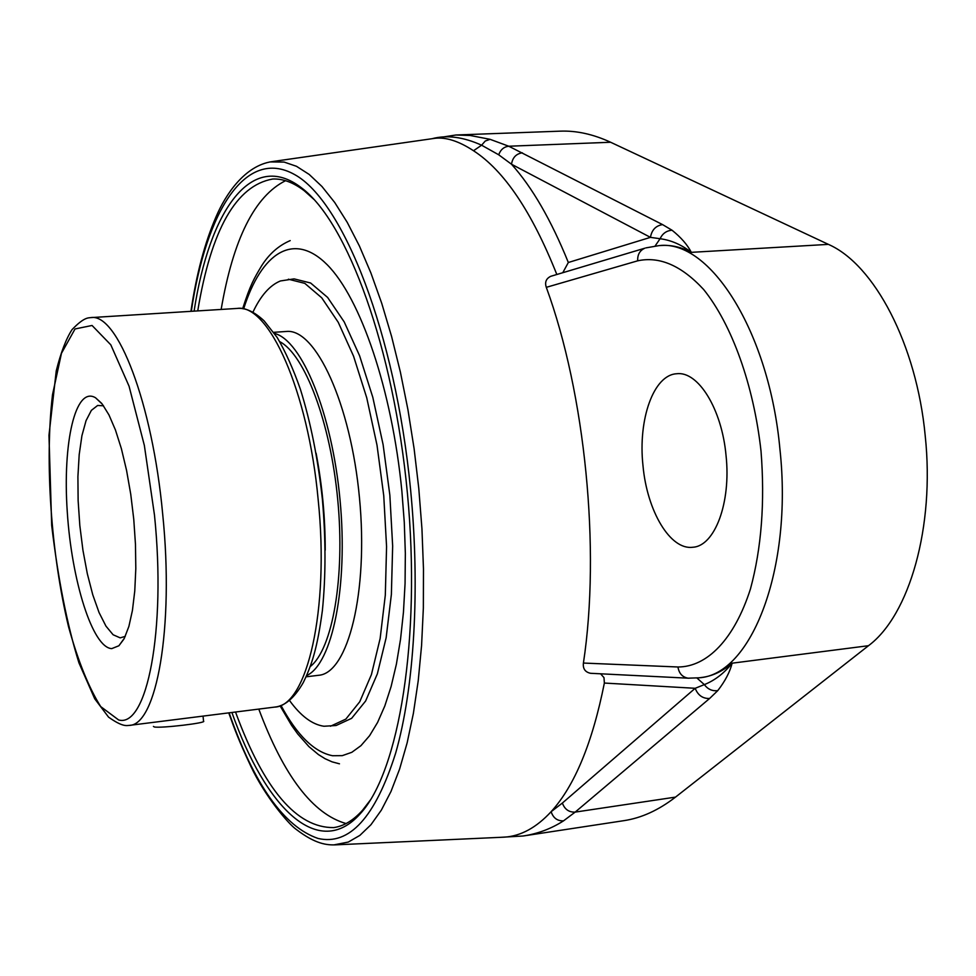 <?xml version="1.0" encoding="UTF-8"?>
<svg xmlns="http://www.w3.org/2000/svg" width="976" height="976" viewBox="0 0 976 976"><rect width="100%" height="100%" fill="white"/><g stroke="black" fill="none" stroke-linecap="round" stroke-linejoin="round"><path stroke-width="1.46" d="M370.49 799.881L362.547 810.239C353.434 820.365 343.845 826.147 333.792 827.587C296.716 828.051 263.959 789.523 235.521 712.016M197.738 310.905C211.219 229.458 236.204 185.489 272.707 179.023C282.857 178.559 293.349 182.451 304.195 190.698L313.93 199.397M231.898 712.48C265.814 808.616 318.615 860.71 360.351 813.618C398.989 771.894 421.217 638.926 407.431 493.49C393.828 348.042 347.163 221.564 301.413 187.782C251.625 149.316 209.474 210.34 194.09 311.137M285.553 180.694C254.675 196.139 233.203 239.047 221.149 309.441M258.786 709.088C283.772 775.993 312.881 814.143 346.09 823.549M502.079 837.249L504.36 837.152C520.781 836.127 536.361 827.648 551.123 811.703C574.681 785.765 592.432 742.882 604.364 683.054L603.998 677.649L600.594 673.794M583.416 663.058C600.679 549.451 585.258 393.731 546.304 287.334L637.682 260.824C659.569 256.066 681.565 265.631 703.635 289.494C731.841 324.496 753.692 384.886 761.024 451.18C765.013 502.201 761.5 548.097 750.471 588.882C734.391 639.243 707.075 667.011 677.954 666.986L583.416 663.058C582.757 668.694 585.124 672.11 590.541 673.294L591.346 673.33M551.696 276.025L550.72 276.318C546.096 278.599 544.62 282.271 546.304 287.334M433.198 138.543L434.796 138.324C445.922 136.969 458.842 141.105 473.519 150.743C504.116 170.568 531.883 211.816 556.82 274.488M551.123 811.703C553.258 818.047 557.394 821.097 563.542 820.84L575.169 812.105C568.959 812.361 564.689 809.348 562.371 803.053L551.123 811.703M500.7 837.31L523.063 836.005L623.688 820.694C641.293 818.095 658.556 810.226 675.514 797.111L575.169 812.105L709.601 698.499C702.732 698.682 697.925 695.278 695.18 688.3L562.371 803.053M523.063 836.005L523.063 836.005C537.764 833.785 551.245 828.734 563.542 820.84M696.974 678.039L704.343 684.615C707.832 689.276 712.297 691.289 717.763 690.63C725.07 681.236 729.865 672.086 732.159 663.18C724.094 673.269 714.822 680.418 704.343 684.615L695.18 688.3L604.364 683.054M522.38 152.817C516.194 153.732 512.571 157.539 511.509 164.236L650.443 237.363C651.761 229.946 655.799 225.7 662.57 224.602L508.764 146.229L490.086 139.324L470.164 135.481L455.951 134.993L432.002 138.714M432.063 138.702C446.788 134.773 463.295 136.945 481.607 145.204L498.712 154.794L511.509 164.236C532.237 187.319 551.172 220.064 568.337 262.495L562.774 272.719M568.337 262.495L650.443 237.363L660.081 238.717C671.122 240.181 681.541 244.72 691.325 252.345C687.421 244.769 680.992 237.4 672.049 230.238L662.57 224.602M675.514 797.111L868.481 645.709C909.315 615.392 934.947 527.052 925.211 435.772C916.635 344.357 874.167 264.337 828.392 244.378L610.622 142.252C593.213 134.212 576.377 130.503 560.114 131.162L455.951 134.993M490.086 139.324L485.243 141.032L481.607 145.204L473.519 150.743M642.977 465.552C637.914 419.436 653.554 374.796 676.758 373.747C698.133 370.929 721.85 408.956 726.034 455.438C731.207 502.713 714.774 546.109 692.838 547.243C670.244 550.403 647.003 510.948 642.977 465.552M153.427 726.412L154.354 726.974C161.199 728.377 207.51 722.887 203.533 721.154L203.045 716.103M289.433 700.378C300.669 715.92 312.174 724.546 323.947 726.254L336.134 725.497L351.616 718.348L365.622 701.012L377.358 673.843L386.142 637.792L391.376 594.457L392.657 546.035L389.851 495.149L383.104 444.629L372.808 397.305L359.583 355.715L344.223 321.934L327.607 297.424L310.612 283.003L294.081 278.88L280.429 280.954C269.815 285.297 260.629 295.74 252.894 312.271M330.449 726.242L345.846 719.105L359.754 701.756L371.429 674.562L380.14 638.487L385.313 595.128L386.569 546.67L383.751 495.723L377.004 445.154L366.732 397.781L353.544 356.142L338.257 322.324L321.714 297.79L304.805 283.357L288.359 279.209M306.147 676.807L318.676 675.282C348.042 673.245 368.538 592.286 359.485 498.004C350.787 403.698 315.516 327.985 286.297 331.474L273.707 332.316M306.708 675.551C332.316 663.912 348.31 586.515 340.026 499.846C331.986 413.141 301.828 340.099 274.488 333.438M310.331 666.498C332.487 649.077 345.175 577.78 337.769 500.054C330.522 422.315 304.756 354.642 279.734 341.649M125.245 636.376L120.194 637.865L113.106 634.754L105.957 626.128L99.064 612.55L92.757 594.762L87.303 573.656L82.936 550.22L79.825 525.527L78.129 500.639L77.909 476.666L79.19 454.67L81.923 435.686L86.047 420.656L91.366 410.371L97.661 405.455L103.529 405.809M111.728 648.625L118.901 645.758L124.318 638.292L128.893 626.397L132.431 610.415L134.773 590.907L135.81 568.605L135.469 544.401L133.761 519.269L130.747 494.259L126.563 470.408L121.39 448.692L115.436 429.965L108.97 414.934L102.26 404.101L95.55 397.781C75.372 385.593 62.501 442.799 67.271 511.839C71.651 580.769 92.525 647.686 111.728 648.625M129.186 725.4C156.55 725.473 174.289 627.495 162.699 514.218C152.402 402.527 117.254 312.637 90.78 317.615C88.182 317.969 84.009 317.127 72.017 329.644C66.063 338.892 60.805 352.641 56.242 370.88L48.971 435.296L51.679 525.393C58.048 579.024 67.137 624.847 78.934 662.838L94.733 698.804L108.568 717.14C122.683 727.157 126.612 725.522 129.186 725.4L274.634 707.1C284.821 706.173 294.349 698.023 303.231 682.663C311.734 665.181 317.359 648.247 322.385 610.512C325.85 576.243 325.85 539.167 322.385 499.285C317.969 458.732 310.612 422.01 300.34 389.119C293.203 368.855 285.48 351.653 277.184 337.489L264.13 320.872C254.358 311.734 245.354 307.586 237.095 308.44C268.485 303.268 308.16 390.656 318.164 499.627C329.668 610.122 306.94 706.429 274.634 707.1M325.215 550.171C325.252 518.085 322.3 486.231 316.358 454.609L316.09 453.193M191.296 311.307C206.18 210.926 245.696 147.193 294.557 174.533C343.149 201.032 395.292 332.694 410.542 489.171C420.327 589.492 414.153 688.592 395.683 753.033C375.345 817.29 349.457 845.753 318.03 838.445C283.943 826.672 254.297 784.789 229.104 712.822M333.89 844.899L348.31 842.056L359.876 835.383L370.941 824.744L381.372 810.092L390.986 791.487L399.623 769.015L407.138 742.882L413.385 713.346L418.228 680.723L421.583 645.453L423.352 608.024L423.474 568.947L421.949 528.846L418.777 488.317L414.092 448.582L407.931 409.652L400.392 372.124L391.608 336.525L381.738 303.341L370.929 273.036L359.375 245.94L347.236 222.357L334.719 202.496L321.97 186.501L309.185 174.436L296.509 166.31L284.101 162.065L269.974 161.918M228.75 712.87C234.838 729.889 238.888 740.857 251.076 766.782C264.899 796.013 288.249 823.915 296.277 829.441C315.529 844.13 326.814 845.289 336.427 844.813L504.36 837.152M709.601 698.499L717.763 690.63M868.481 645.709L732.159 663.18C722.569 671.317 712.504 676.075 701.988 677.429L699.194 677.795C751.264 674.77 792.963 568.898 779.934 449.228C769.259 331.645 709.869 239.279 659.068 245.61L645.868 247.892M610.622 142.252L508.764 146.229C503.921 146.803 500.578 149.657 498.712 154.794M655.128 245.976L660.081 238.717C662.582 233.459 666.571 230.629 672.049 230.238M659.068 245.61L661.887 245.452C671.549 244.903 681.358 247.196 691.325 252.345L828.392 244.378M637.682 260.824C637.426 254.638 639.805 250.429 644.843 248.197L550.72 276.318M677.954 666.986C679.003 673.452 682.407 677.173 688.141 678.186L688.983 678.222M154.476 515.06C166.359 630.801 146.839 728.108 118.633 719.959L100.723 706.6C88.779 687.69 78.056 661.069 68.54 626.738C51.094 553.868 44.615 461.453 52.521 394.658L61.464 353.312L75.03 328.961L92.061 325.472L110.813 344.833L129.064 386.203L144.35 445.422L154.476 515.06M243.634 308.867C261.397 252.735 293.544 231.056 327.106 264.642C360.547 298.107 391.913 389.339 401.868 491.062L404.284 522.404L405.345 553.392L405.064 583.526L403.442 612.33L400.526 639.341L396.39 664.168L391.12 686.482L384.812 705.965L377.59 722.423L369.599 735.684L360.949 745.664L351.811 752.313L342.295 755.644L332.548 755.729C314.345 752.154 297.155 735.392 280.99 705.453M304.195 190.698L301.413 187.782M362.547 810.239L360.351 813.618M434.771 138.324L272.084 161.613C244.683 165.53 225.419 194.785 216.099 216.696C204.838 242.487 196.457 274.024 190.93 311.332M432.771 138.604L434.637 138.336M590.541 673.294L688.141 678.186L699.194 677.795M101.65 403.344L95.55 397.781M123.854 639.158L118.901 645.758M237.095 308.44L90.78 317.615M290.201 240.608C278.648 245.549 269.095 253.98 261.544 265.923C254.016 278.624 250.393 284.553 242.658 308.697M280.051 705.807L291.653 725.485L297.765 734.001L308.928 746.628L318.42 754.57L325.081 758.718L332.096 761.853L339.477 763.818"/></g></svg>
